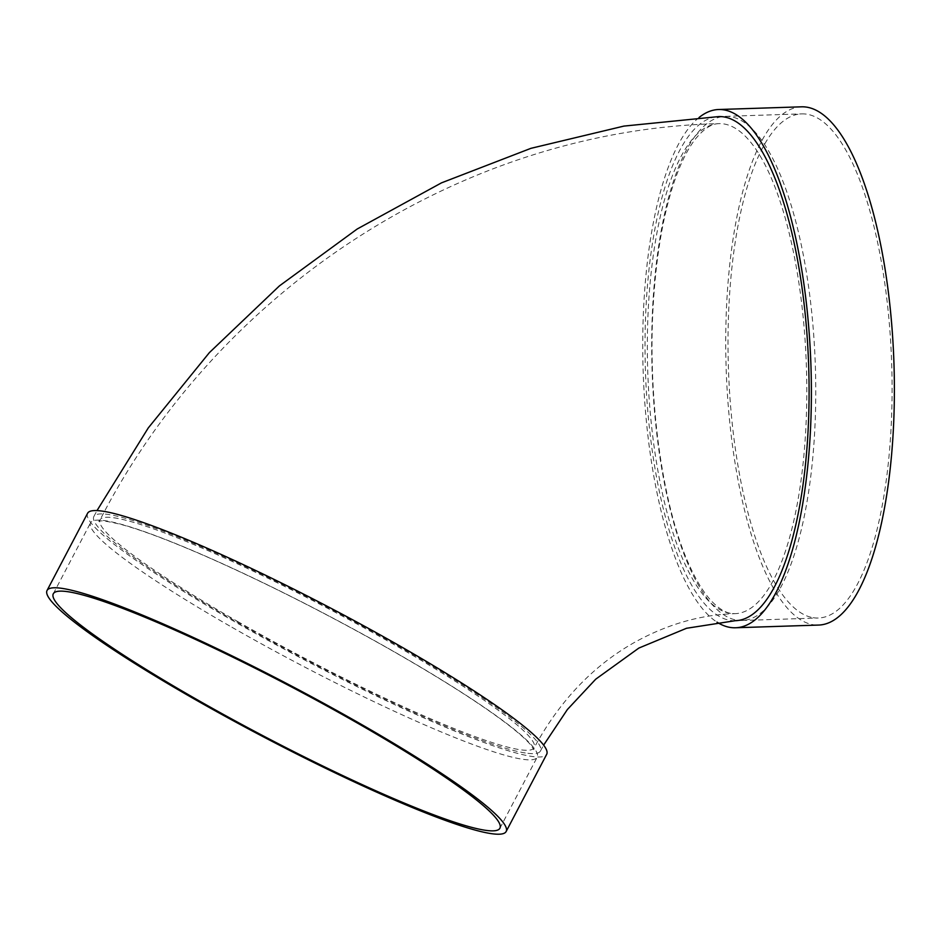 <?xml version="1.0" encoding="UTF-8"?>
<svg xmlns="http://www.w3.org/2000/svg" width="941" height="941" viewBox="0 0 941 941"><rect width="100%" height="100%" fill="white"/><g stroke="black" fill="none" stroke-linecap="round" stroke-linejoin="round"><path stroke-width="0.71" stroke-dasharray="4.71 3.53" d="M736.909 620.178A252.2 81.655 -91.9 0 0 741.896 620.495A252.2 81.655 -91.9 0 0 815.341 365.778A252.2 81.655 -91.9 0 0 725.57 116.343A252.2 81.655 -91.9 0 0 651.913 363.379A252.2 81.655 -91.9 0 0 736.909 620.178M699.081 117.484A259.269 83.937 -91.9 0 0 643.244 373.8A259.269 83.937 -91.9 0 0 716.971 622.13M735.215 620.707A252.2 81.655 88.1 0 1 730.228 620.401A252.2 81.655 88.1 0 1 645.232 363.591A252.2 81.655 88.1 0 1 718.889 116.566M525.278 752.976A252.2 28.23 27.7 0 1 268.997 639.986A252.2 28.23 27.7 0 1 93.841 516.538A252.2 28.23 27.7 0 1 330.267 608.78A252.2 28.23 27.7 0 1 540.44 751.012A252.2 28.23 27.7 0 1 525.278 752.976M87.595 513.257A259.269 29.018 -152.3 0 0 232.886 620.695A259.269 29.018 -152.3 0 0 546.697 754.294M231.921 627.259A252.2 28.23 -152.3 0 0 537.182 757.223A252.2 28.23 -152.3 0 0 327.009 614.991A252.2 28.23 -152.3 0 0 90.583 522.761A252.2 28.23 -152.3 0 0 231.921 627.259M801.661 106.815A259.269 83.937 -91.9 0 0 725.934 360.756A259.269 83.937 -91.9 0 0 813.318 624.765A259.269 83.937 -91.9 0 0 818.447 625.071M813.224 617.708A252.2 81.655 -91.9 0 0 818.211 618.014A252.2 81.655 -91.9 0 0 891.668 363.308A252.2 81.655 -91.9 0 0 801.885 113.873A252.2 81.655 -91.9 0 0 728.228 360.897A252.2 81.655 -91.9 0 0 813.224 617.708M730.145 613.356A245.142 79.373 88.1 0 1 647.396 356.263A245.142 79.373 88.1 0 1 719.124 123.624A245.142 79.373 88.1 0 1 806.378 366.061A245.142 79.373 88.1 0 1 734.992 613.65A245.142 79.373 88.1 0 1 730.145 613.356M237.485 621.413A245.142 27.442 -152.3 0 0 534.194 747.73A245.142 27.442 -152.3 0 0 329.903 609.486A245.142 27.442 -152.3 0 0 100.099 519.82A245.142 27.442 -152.3 0 0 237.485 621.413M719.124 123.624C715.278 123.765 707.761 124.271 695.74 138.609C688.918 147.219 682.59 159.241 676.779 174.661C664.358 208.373 656.547 251.259 653.325 303.32C647.302 398.266 662.535 507.387 689.53 565.647C696.246 580.456 703.245 591.901 710.514 600.005C718.042 608.157 724.982 612.638 731.31 613.426L734.992 613.65C700.998 614.661 667.804 624.083 635.41 641.903C593.5 665.311 559.754 700.586 534.194 747.73L533.794 749.671L530.971 745.272C527.031 740.402 519.679 733.757 508.916 725.358C480.969 703.868 439.929 677.779 385.822 647.079C326.433 613.661 268.738 584.432 212.725 559.401C172.662 541.675 141.738 529.924 119.978 524.172C96.805 518.809 100.875 521.679 98.734 521.255L100.099 519.82C219.065 287.993 463.537 129.564 719.124 123.624M93.841 516.538L97.005 510.587M540.44 751.012L543.627 745.131M499.906 828.233L537.182 757.223M53.308 593.759L90.583 522.761M741.896 620.495L818.211 618.014M725.57 116.343L801.885 113.873"/><path stroke-width="1.41" d="M716.971 622.13A259.269 83.937 -91.9 0 0 730.322 627.447A259.269 83.937 -91.9 0 0 735.45 627.765A259.269 83.937 -91.9 0 0 810.954 365.92A259.269 83.937 -91.9 0 0 718.665 109.509A259.269 83.937 -91.9 0 0 699.081 117.484M97.005 510.587L148.266 427.932L209.384 352.616L279.406 285.911L357.215 228.992L441.517 182.848L530.924 148.337L623.918 126.094L718.889 116.566A252.2 81.655 88.1 0 1 808.672 365.99A252.2 81.655 88.1 0 1 735.215 620.707L686.53 628.27L638.857 648.067L595.735 679.179L567.399 709.502L543.627 745.131M506.152 831.515L546.697 754.294A259.269 29.018 -152.3 0 0 330.632 608.086A259.269 29.018 -152.3 0 0 87.595 513.257L47.05 590.477A259.269 29.018 -152.3 0 0 192.352 697.916A259.269 29.018 -152.3 0 0 506.152 831.515A259.269 29.018 -152.3 0 0 290.099 685.307A259.269 29.018 -152.3 0 0 47.05 590.477M194.646 698.269A252.2 28.23 -152.3 0 0 499.906 828.233A252.2 28.23 -152.3 0 0 289.722 686.001A252.2 28.23 -152.3 0 0 53.308 593.759A252.2 28.23 -152.3 0 0 194.646 698.269M735.45 627.765L818.447 625.071A259.269 83.937 -91.9 0 0 893.95 363.226A259.269 83.937 -91.9 0 0 801.661 106.815L718.665 109.509"/></g></svg>
